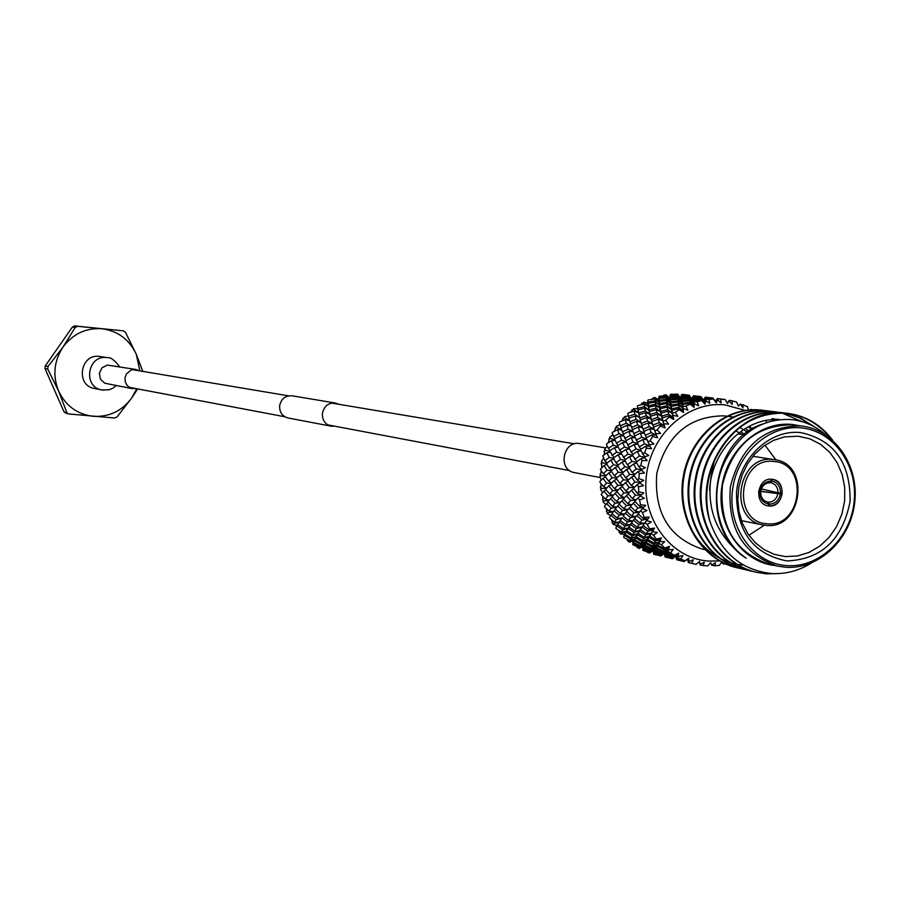 <?xml version="1.0" encoding="UTF-8"?>
<svg xmlns="http://www.w3.org/2000/svg" width="900" height="900" viewBox="0 0 900 900"><rect width="100%" height="100%" fill="white"/><g stroke="black" fill="none" stroke-linecap="round" stroke-linejoin="round"><path stroke-width="1.35" d="M338.771 404.269L335.306 403.031C328.23 402.694 323.921 406.226 322.38 413.629C322.245 420.277 325.181 424.463 331.178 426.173L334.868 426.206M335.306 403.031L292.072 395.798C285.244 395.471 281.093 398.846 279.608 405.956C279.484 412.335 282.319 416.351 288.101 418.005L331.178 426.173M600.255 477.562L573.581 472.455C557.471 468.911 563.546 440.1 579.668 443.565L605.678 447.907M66.06 413.303L68.895 413.966L63.99 411.795L66.06 413.303M45 368.584L47.767 369.09L48.026 366.457L45.259 365.951L45 368.584L63.99 411.795M137.644 388.912L131.895 397.755L117.067 416.902L114.75 418.016L68.895 413.966M74.722 325.935L72.394 327.037L75.251 327.397L77.591 326.295L74.722 325.935L123.435 330.851L125.494 332.37L136.237 354.173L142.796 371.374M48.026 366.457L62.966 347.108L75.251 327.397M45.259 365.951L72.394 327.037M77.591 326.295L123.435 330.851M66.814 412.459L58.613 391.084L47.767 369.09M139.894 370.89L136.237 354.173C129.263 339.39 117.832 330.919 101.948 328.748C85.905 327.735 72.911 333.855 62.966 347.108C53.944 361.058 52.481 375.728 58.613 391.084C65.767 405.934 77.31 414.338 93.24 416.317C109.249 417.139 122.13 410.951 131.895 397.755L136.71 388.744M116.314 385.627L112.927 388.204L109.001 389.79L101.812 389.97C82.654 387.034 87.435 354.859 106.639 357.548L99.203 356.366C80.156 353.7 75.409 385.582 94.421 388.496L103.388 390.195M139.376 370.8L135.315 369.394L131.276 369.923L126.495 373.826L125.032 377.786L125.314 381.994L127.282 385.661L130.567 388.103L136.192 388.642M745.211 410.411L724.905 404.876C687.634 400.86 650.385 434.644 646.245 476.921C641.543 519.154 671.062 558.608 708.435 561.06L719.572 560.925M721.822 562.14L719.347 565.358L714.904 565.808L715.489 562.635L711.653 565.256L710.707 562.691L707.614 565.898L703.181 565.56L704.284 562.196L700.076 564.379L699.581 561.42L696.015 564.379L691.695 563.265L693.326 559.811L688.826 561.488L688.815 558.214L684.81 560.835L680.726 558.979L682.898 555.514L678.184 556.639L678.69 553.14L674.303 555.356L670.556 552.791L673.245 549.416L668.396 549.945L669.454 546.311L664.762 548.055L661.433 544.837L664.639 541.654L659.734 541.564L661.342 537.885L656.404 539.111L653.591 535.331L657.27 532.406L652.399 531.709L654.559 528.086L649.462 528.739L647.246 524.486L651.341 521.91L646.594 520.605L649.294 517.14L644.119 517.196L642.533 512.572L646.999 510.435L642.465 508.534L645.671 505.327L640.508 504.787L639.607 499.905L644.366 498.251L640.125 495.81L643.793 492.941L638.719 491.794L638.528 486.787L643.511 485.685L639.63 482.749L643.691 480.296L638.798 478.575L639.326 473.558L644.456 473.029L641.002 469.676L645.401 467.707L640.755 465.446L641.981 460.553L647.179 460.62L644.197 456.919L648.855 455.501L644.546 452.745L646.436 448.099L651.6 448.774L649.148 444.814L653.974 443.981L650.059 440.786L652.579 436.511L657.619 437.782L655.706 433.665L660.623 433.429L657.158 429.885L660.229 426.082L665.077 427.916L663.727 423.743L668.633 424.136L665.663 420.311L669.217 417.071L673.774 419.434L672.986 415.294L677.801 416.306L675.349 412.301L679.286 409.714L683.505 412.549L683.258 408.532L687.893 410.141L685.98 406.046L690.199 404.168L694.012 407.419L694.271 403.627L698.648 405.799L697.275 401.704L701.685 400.567L705.038 404.156L705.758 400.691L709.808 403.358L708.964 399.364L713.43 399.015L716.288 402.851L717.424 399.78L721.08 402.896L720.731 399.082L725.164 399.521L727.504 403.526L728.989 400.905L732.184 404.404L732.308 400.86L729.304 400.331L727.762 402.48M653.074 550.519L653.636 554.276L660.994 555.896M647.111 551.903L649.597 553.072L652.117 551.216M636.413 546.379L639.023 548.483L642.724 546.784L642.825 550.384L649.744 552.735L653.467 550.215L653.738 554.141L660.859 556.009M626.76 539.077L629.28 542.081L633.094 541.305L632.745 544.635L639.36 547.605L643.41 545.636L643.072 549.709L649.98 552.161L649.744 552.735M618.39 530.168L620.606 534.004L624.386 534.173L623.644 537.154L624.251 537.727L629.876 540.697L634.163 539.325L633.229 543.431L639.832 546.446L639.36 547.605M611.505 519.908L613.238 524.452L616.86 525.566L615.78 528.12L616.275 528.795L621.529 532.17L625.972 531.439L624.442 535.477L630.664 538.988L629.876 540.697M612.067 513.709L609.322 517.748L614.543 522.225L619.043 522.158L616.939 526.016L622.71 529.965L621.529 532.17M606.251 508.534L607.342 513.664L610.661 515.666M608.085 501.941L604.462 506.317L604.744 507.139L609.097 511.11L613.395 511.684M602.764 496.373L603.101 501.907L605.768 504.551M605.88 489.577L601.312 494.089L601.47 494.966L605.329 499.095L609.176 500.22M601.11 483.716L600.604 489.465L602.617 492.57M605.498 476.933L603.023 478.361L599.962 481.387L599.996 482.287L603.337 486.495L606.69 488.059M601.324 470.902L599.929 476.674L601.279 480.071M606.938 464.321L604.024 465.48L600.356 469.429L603.169 473.625L606.026 475.504M603.405 458.269L601.526 461.34L601.796 467.359M610.166 452.081L606.847 452.869L602.752 455.839L604.845 460.811L607.196 462.904M607.275 446.152L604.834 448.875L604.181 454.781M615.094 440.516L611.415 440.831L606.825 443.632L606.488 444.465L608.321 448.369L610.166 450.562M612.821 434.858L609.863 437.085L608.366 442.676M621.596 429.93L617.602 429.671L612.562 432.225L612.113 432.99L614.857 438.806M619.886 424.688L616.477 426.262L614.261 431.348M629.494 420.604L625.264 419.681L619.819 421.897L619.268 422.584L621.18 427.95M628.301 415.912L624.499 416.666L621.709 421.11M680.186 397.811L677.734 394.481L671.231 394.245L670.421 394.301L669.341 398.981L666.214 395.741L658.98 396.259L658.496 401.749L654.93 398.981L648.63 399.848L647.865 400.174L647.55 403.223L648.09 406.361L644.164 404.145L638.077 405.506L637.369 405.968L638.393 412.706L634.196 411.098L628.391 412.92L627.761 413.505L628.942 418.264M637.515 408.735L633.735 408.544L630.54 412.234M647.55 403.223L643.928 402.098L640.53 404.944M658.17 399.499L654.851 397.474L651.442 399.442M669.094 397.654L666.202 394.785L663.008 395.876M679.534 396.832L677.711 394.099L674.966 394.358M677.711 394.099L680.366 398.126L681.964 394.526L689.288 395.224L681.919 394.346L680.692 396.63M800.55 432.54C834.176 439.886 850.68 462.904 850.061 501.604C842.479 539.685 821.43 559.462 786.915 560.936C752.974 554.22 736.178 531.202 736.526 491.873C739.957 457.189 770.22 429.368 800.55 432.54M785.385 556.594L797.377 555.998L809.055 552.442L819.832 546.097L829.192 537.289L836.663 526.455L841.894 514.148L844.639 500.963L844.74 487.553L842.197 474.559L837.146 462.645L829.811 452.396L820.564 444.319L809.842 438.817L798.176 436.207L784.35 436.928L773.629 440.336L763.639 446.13L754.819 454.061L747.551 463.804L742.151 474.941L738.844 486.99L737.775 499.433L739.001 511.751L742.455 523.395L747.979 533.891L755.347 542.779L764.224 549.697L774.236 554.344L785.385 556.594M773.73 461.464C738.293 456.705 731.351 522.405 767.126 523.766C802.35 528.131 809.258 463.207 773.73 461.464M766.035 525.409L763.031 524.993C727.504 519.637 737.426 454.511 773.021 459.484L774.686 459.686C811.001 463.736 802.26 529.988 766.035 525.409M769.151 505.98C776.115 505.642 780.413 501.637 782.044 493.976L780.424 493.83C779.006 500.4 775.316 503.843 769.342 504.146L769.151 505.98L767.857 505.834M772.582 479.329C779.006 481.118 782.179 485.752 782.123 493.245L782.044 493.976L760.781 491.276C761.996 485.843 765.067 482.985 770.006 482.704L771.143 481.016C765.169 481.32 761.456 484.751 760.039 491.344L758.587 491.22M771.84 479.239L772.673 479.351C787.32 481.151 783.63 507.904 769.005 505.991L767.947 505.856C753.435 503.831 757.316 477.27 771.84 479.239M748.901 535.241L764.303 525.217M775.946 459.923L764.966 445.185M801.045 427.882C768.521 424.451 736.031 454.286 732.341 491.512C728.179 528.705 753.806 563.423 786.42 565.582C818.977 568.283 850.444 538.459 854.111 501.952C858.24 465.491 833.636 430.762 801.045 427.882M785.306 567.236L777.296 566.033C742.916 554.265 727.29 527.794 730.395 486.619C740.621 446.569 763.92 426.33 800.314 425.902L802.26 426.116C835.211 430.234 859.342 466.054 854.651 503.021C850.41 540.034 818.37 569.959 785.306 567.236M726.615 416.183L723.746 415.845C688.837 416.216 666.518 435.409 656.786 473.423C653.873 512.528 668.903 537.705 701.899 548.966L704.812 549.619M802.26 426.116L792 424.811C755.775 425.239 732.566 445.354 722.408 485.179C719.314 526.129 734.884 552.465 769.106 564.176L777.296 566.033M770.051 482.647L771.008 482.805C775.631 484.054 777.96 487.373 777.982 492.761L761.377 488.959M760.163 491.332L777.893 493.582C776.689 498.994 773.617 501.851 768.69 502.155L766.395 501.716M800.291 425.858L792.045 424.44C758.925 420.941 725.771 450.945 721.564 488.767C716.884 526.534 742.252 562.376 775.361 565.594M825.322 434.621C815.141 425.689 803.441 420.649 790.234 419.512C764.01 418.601 743.231 430.785 727.898 456.075C707.411 489.757 716.265 538.515 746.246 558.236C713.509 534.814 702.945 502.245 714.555 460.519C730.654 427.77 754.717 412.02 786.746 413.269L788.411 413.449C806.4 416.025 821.149 424.935 832.646 440.201M811.44 563.017C799.009 570.735 785.801 574.245 771.795 573.548C741.645 570.319 721.024 552.904 709.92 521.325C704.498 500.738 706.039 480.465 714.555 460.519M742.455 565.065L737.123 564.322M736.436 564.188L730.654 562.748M729.697 562.455L720.383 558.608M718.504 557.606C702.697 548.505 691.841 534.555 685.946 515.745M762.435 410.231L758.543 409.849C723.251 407.317 688.511 438.446 682.841 479.081C676.98 519.199 701.258 559.71 737.01 567.765L737.764 567.945C701.651 559.834 677.317 518.558 683.73 478.159C689.918 437.141 725.738 406.451 761.141 410.085L765.551 410.681M740.509 568.519L737.764 567.945M743.614 569.306L743.231 569.227C707.006 561.094 682.605 519.66 689.04 479.104C695.25 437.929 731.183 407.126 766.688 410.782L768.724 411.007M746.764 569.981L743.996 569.396C707.749 561.262 683.336 519.806 689.783 479.239C695.992 438.041 731.936 407.228 767.464 410.873L771.908 411.469M749.891 570.78L749.509 570.69C713.16 562.534 688.68 520.92 695.137 480.195C701.37 438.851 737.426 407.902 773.055 411.57L777.915 412.234M753.075 571.455L750.274 570.87C713.914 562.714 689.423 521.077 695.88 480.33C702.124 438.964 738.191 408.004 773.831 411.671L778.309 412.267M756.236 572.265L755.842 572.175C719.37 563.985 694.8 522.202 701.291 481.298C707.546 439.774 743.726 408.69 779.479 412.369L784.373 413.044M780.176 573.48L766.418 573.863L756.619 572.355C720.124 564.165 695.543 522.36 702.045 481.433C708.3 439.886 744.502 408.791 780.266 412.459L784.766 413.066M778.691 412.335L781.504 412.897M781.898 412.988L801.9 421.605M784.755 413.111L799.133 417.656L812.273 425.7M785.16 413.134L800.404 417.971L814.219 426.735M709.92 521.325C692.561 468.236 737.314 406.305 785.959 413.168L787.624 413.359C804.87 415.777 819.202 424.147 830.621 438.48M776.16 573.649L765.641 573.683M681.986 394.729L680.67 399.026L681.986 394.729L689.332 395.314L692.066 399.566L693.596 395.741L701.033 396.619L703.98 401.029L705.465 397.17L713.014 398.059L716.085 402.514L717.525 398.61L724.387 399.42M677.722 394.211L675.45 394.076M691.56 398.79L693.596 395.741M694.305 395.82L693.54 395.719M703.373 400.151L705.127 397.429M750.825 409.365L752.175 409.759M666.202 394.785L663.952 395.156M666.202 395.1L669.341 398.981L670.421 394.301M677.734 394.481L677.756 395.111L670.421 395.044M677.756 395.111L680.974 400.421L682.031 395.629L680.67 399.026L677.768 395.561L677.79 396.517L670.477 396.765L670.433 395.618L669.341 398.981L669.656 400.849L670.477 396.765M689.389 395.618L682.02 395.235M690.401 397.024L692.066 399.566L689.411 395.887L689.467 396.529L682.065 396.461M701.077 396.641L693.675 395.933M705.465 397.17L703.384 400.162M706.163 397.238L705.386 397.147M717.525 398.61L715.669 401.929L717.064 398.947M716.749 399.431L715.32 401.445M740.227 404.123L747.439 406.575L748.496 410.006M654.851 397.474L652.658 398.228M654.874 397.98L658.496 401.749L658.98 396.259M666.214 395.741L666.259 397.001L659.025 397.564M666.259 397.001L669.656 400.849L670.05 403.211L670.5 397.53L669.656 400.849L666.293 397.834L666.383 399.42L659.205 400.286L659.081 398.509L658.957 404.572L659.205 400.286M670.433 395.618L677.768 395.561M677.79 396.517L680.974 400.421L681.345 402.322L682.087 397.035L680.974 400.421L677.812 397.159L677.891 398.441L670.579 399.004M682.031 395.629L689.411 395.887M689.467 396.529L692.426 400.478L693.709 396.135L692.066 399.566L692.426 400.478L689.501 396.99L689.58 397.946L682.155 398.205M693.709 396.135L701.145 396.731L701.82 397.811M701.246 397.046L693.776 396.652M703.845 400.815L701.303 397.316L701.381 397.969L693.9 397.901L693.821 397.046L692.426 400.478L692.809 401.895L693.9 397.901M713.081 398.081L705.589 397.361M718.222 398.689L717.424 398.588M727.391 403.346L729.304 400.331M643.928 402.098L644.006 402.795L641.869 403.223M644.006 402.795L648.09 406.361L647.865 400.174M654.93 398.981L655.087 400.882L648.034 402.041M655.087 400.882L658.957 404.572L659.565 407.869L659.306 401.411L658.957 404.572L655.2 402.064L655.447 404.269L648.495 405.72L648.18 403.335L648.844 410.085L648.495 405.72M659.081 398.509L666.293 397.834M666.383 399.42L670.05 403.211L670.567 406.069L670.646 399.949L670.05 403.211L666.461 400.433L666.641 402.345L659.52 403.515M670.5 397.53L677.812 397.159M677.891 398.441L681.345 402.322L681.806 404.707L682.211 398.97L681.345 402.322L677.947 399.274L678.094 400.882L670.815 401.76M682.087 397.035L689.501 396.99M689.58 397.946L692.809 401.895L689.625 398.599L689.726 399.892L682.335 400.466M693.821 397.046L701.303 397.316M701.381 397.969L704.385 401.963L705.645 397.575L703.98 401.029L704.385 401.963L701.438 398.43L701.55 399.409L694.046 399.656L693.945 398.486L692.809 401.895L693.225 403.819L694.046 399.656M705.645 397.575L713.531 398.767M713.306 398.498L705.746 398.093M633.735 408.544L633.881 409.421L631.834 410.006M633.881 409.421L638.393 412.706L637.369 405.968M644.164 404.145L644.512 406.642L637.74 408.353M644.512 406.642L648.844 410.085L649.811 414.27L648.709 407.194L648.844 410.085L644.76 408.173L645.244 410.951L638.606 412.931L638.033 409.984L639.562 417.285L638.606 412.931M648.18 403.335L655.2 402.064M655.447 404.269L659.565 407.869L660.386 411.637L659.678 404.82L659.565 407.869L655.616 405.641L655.999 408.15L649.148 409.882M659.306 401.411L666.461 400.433M666.641 402.345L670.567 406.069L671.254 409.41L670.939 402.896L670.567 406.069L666.776 403.549L667.069 405.776L660.026 407.239M670.646 399.949L677.947 399.274M678.094 400.882L681.806 404.707L682.38 407.599L682.425 401.423L681.806 404.707L678.184 401.906L678.398 403.841L671.197 405.011M682.211 398.97L689.625 398.599M689.726 399.892L693.225 403.819L689.805 400.748L689.985 402.368L682.616 403.245M693.945 398.486L701.438 398.43M701.55 399.409L704.835 403.391L705.926 399.353L704.385 401.963L704.835 403.391L701.685 400.567M624.499 416.666L624.758 417.701L622.822 418.444M624.758 417.701L629.471 420.536M634.196 411.098L634.826 414.146L628.403 416.351M634.826 414.146L639.686 417.735M638.033 409.984L644.76 408.173M645.244 410.951L649.811 414.27L651.038 418.894L649.451 411.525L649.811 414.27L645.57 412.65L646.245 415.733L639.742 417.949L638.989 414.72L645.57 412.65M648.709 407.194L655.616 405.641M655.999 408.15L660.386 411.637L661.421 415.868L660.274 408.724L660.386 411.637L656.269 409.702L656.798 412.515L650.07 414.506M659.678 404.82L666.776 403.549M667.069 405.776L671.254 409.41L672.12 413.213L671.377 406.339L671.254 409.41L667.271 407.16L667.676 409.702L660.758 411.435M670.939 402.896L678.184 401.906M678.398 403.841L682.38 407.599L683.134 410.974L682.762 404.392L682.38 407.599L678.555 405.056L678.881 407.306L671.76 408.769M682.425 401.423L689.805 400.748M689.985 402.368L693.754 406.238L694.114 400.444L693.225 403.819L693.754 406.238L690.109 403.402L690.199 404.168M616.477 426.262L616.849 427.433L615.06 428.299M616.849 427.433L621.506 429.694M625.264 419.681L626.254 423.225L620.246 425.858M630.54 423.776L628.875 418.286L635.242 415.991L636.053 419.31L629.809 421.751M626.254 423.225L630.99 425.779M640.294 419.884L639.742 417.949M639.472 416.812L635.242 415.991M636.053 419.31L640.856 422.19M646.245 415.733L651.038 418.894L651.814 421.537L650.486 416.317L651.038 418.894L646.684 417.589L647.539 420.941L641.205 423.405L640.238 419.906L646.684 417.589M649.451 411.525L656.269 409.702M656.798 412.515L661.421 415.868L662.715 420.536L661.084 413.1L661.421 415.868L657.158 414.236L657.855 417.341L651.285 419.58M660.274 408.724L667.271 407.16M667.676 409.702L672.12 413.213L673.234 417.488L672.019 410.276L672.12 413.213L667.969 411.266L668.543 414.101L661.725 416.104M671.377 406.339L678.555 405.056M678.881 407.306L683.134 410.974L683.505 412.549M609.863 437.085L610.391 438.379L608.749 439.335M610.391 438.379L614.914 440.089M617.602 429.671L619.02 433.642L613.496 436.613M623.452 434.126L620.955 428.051L626.895 425.34L628.099 429.131L622.305 431.955M619.02 433.642L623.655 435.623M632.475 429.66L630.405 423.832L636.581 421.301L637.605 424.879L631.53 427.534M628.099 429.131L632.835 431.415M631.035 425.936L626.895 425.34M641.947 425.452L641.205 423.405M637.605 424.879L642.442 427.489M640.879 422.246L636.581 421.301M647.539 420.941L652.444 423.866M650.486 416.317L657.158 414.236M657.855 417.341L662.715 420.536L663.941 424.44M661.084 413.1L667.969 411.266M668.543 414.101L673.234 417.488L673.774 419.434M604.834 448.875L605.52 450.259L604.046 451.282M605.52 450.259L609.851 451.451M611.415 440.831L613.316 445.14L608.321 448.369M617.906 445.511L614.475 439.031L619.92 435.994L621.585 440.168L616.298 443.295M613.316 445.14L617.783 446.591M626.107 440.606L623.149 434.272L628.864 431.381L630.326 435.386L624.735 438.39M621.585 440.168L626.186 441.889M623.79 435.96L619.92 435.994M634.804 435.892L632.261 429.75L638.269 427.027L639.529 430.841L633.645 433.688M630.326 435.386L635.051 437.411M632.914 431.651L628.864 431.381M643.961 431.392L641.824 425.498L648.101 422.966L649.159 426.566L643.016 429.244M639.529 430.841L644.355 433.17M642.488 427.624L638.269 427.027M653.546 427.151L651.803 421.549L658.316 419.22L659.216 422.606L652.793 425.081M649.159 426.566L654.097 429.221M652.455 423.911L648.101 422.966M663.739 423.743L662.164 417.938L662.715 420.536L658.316 419.22M659.216 422.606L664.301 425.632L665.077 427.916M601.526 461.34L602.381 462.78L601.087 463.838M602.381 462.78L606.442 463.5L610.785 460.103L613.508 464.76L609.345 468.202L606.442 463.5M606.847 452.869L609.278 457.425L604.845 460.811M614.048 457.65L609.592 450.945L614.498 447.683L616.68 452.149L611.944 455.479M609.278 457.425L613.519 458.381M621.383 452.464L617.423 445.815L622.631 442.631L624.577 446.985L619.515 450.236M616.68 452.149L621.067 453.353M618.03 447.109L614.498 447.683M629.224 447.379L625.725 440.82L631.249 437.771L632.97 441.979L627.592 445.129M624.577 446.985L629.134 448.459M626.366 442.316L622.631 442.631M637.56 442.44L634.523 436.039L640.327 433.125L641.824 437.164L636.165 440.19M632.97 441.979L637.65 443.734M635.175 437.726L631.249 437.771M646.357 437.681L643.77 431.483L649.845 428.738L651.15 432.596L645.188 435.454M641.824 437.164L646.639 439.223M644.434 433.395L640.327 433.125M655.864 433.654L653.445 427.196L659.801 424.642L660.229 426.082M651.15 432.596L656.359 435.094M654.131 429.345L649.845 428.738M600.008 474.142L601.043 475.616L599.929 476.674M601.043 475.616L605.52 475.988M604.024 465.48L607.028 470.194L603.169 473.625M611.966 470.216L609.345 468.202M607.028 470.194L611.336 470.756M618.39 464.906L616.016 462.78L613.384 458.134L618.03 454.77L620.505 459.371L616.016 462.78M613.508 464.76L617.636 465.502L622.035 462.071L624.836 466.785L620.595 470.25L617.636 465.502M613.924 459.101L610.785 460.103M625.342 459.619L620.809 452.846L625.793 449.55L628.031 454.061L623.205 457.414M620.505 459.371L624.825 460.35M621.394 453.971L618.03 454.77M632.79 454.387L628.762 447.671L634.039 444.476L636.03 448.864L630.911 452.137M628.031 454.061L632.498 455.287M629.37 448.976L625.793 449.55M640.744 449.269L637.189 442.654L642.769 439.571L644.535 443.824L639.09 446.985M636.03 448.864L640.665 450.36M637.83 444.15L634.039 444.476M649.485 444.757L646.087 437.827L651.971 434.891L652.579 436.511M644.535 443.824L649.71 445.759M646.762 439.526L642.769 439.571M600.322 486.979L601.538 488.441L600.604 489.465M601.538 488.441L606.375 488.396M603.023 478.361L606.6 483.12L603.337 486.495M611.707 482.884L608.58 481.14L605.104 476.381L608.85 472.939L612.158 477.709L608.58 481.14M606.6 483.12L611.303 483.289M617.22 477.619L614.329 475.706L611.123 470.947L615.184 467.494L618.232 472.252L614.329 475.706M612.158 477.709L616.702 478.091M611.561 471.623L608.85 472.939M623.25 472.286L620.595 470.25M618.232 472.252L622.62 472.826M618.131 466.324L615.184 467.494M629.786 466.942L627.379 464.794L624.679 460.103L629.404 456.716L631.935 461.363L627.379 464.794M624.836 466.785L629.033 467.527L633.488 464.085L636.334 468.844L632.025 472.32L629.033 467.539M625.23 461.07L622.035 462.071M636.829 461.61L632.227 454.77L637.268 451.451L639.551 456.007L634.669 459.382M631.935 461.363L636.311 462.341M632.812 455.906L629.404 456.716M644.738 456.75L640.283 449.561L645.637 446.332L646.436 448.099M639.551 456.007L644.558 457.369M640.901 450.866L637.268 451.451M602.471 499.511L603.855 500.929L603.101 501.907M603.855 500.929L609.008 500.423M603.855 491.164L608.018 495.866L605.329 499.095M613.294 495.338L609.66 493.965L605.599 489.24L608.771 485.876L612.653 490.635L609.66 493.965M608.018 495.866L613.058 495.596M617.895 490.264L614.486 488.689L610.695 483.907L614.171 480.476L617.805 485.28L614.486 488.689M612.653 490.635L617.58 490.601M611.033 484.346L608.771 485.876M623.002 485.066L619.819 483.289L616.275 478.485L620.089 475.02L623.464 479.835L619.819 483.289M617.805 485.28L622.597 485.46M616.669 479.036L614.171 480.476M628.605 479.756L625.669 477.821L622.395 473.017L626.535 469.541L629.64 474.345L625.669 477.821M623.464 479.835L628.099 480.229M622.845 473.692L620.089 475.02M634.725 474.39L632.025 472.32M629.64 474.345L634.095 474.919M629.528 468.349L626.535 469.541M641.734 469.339L638.933 466.83L636.176 462.094L640.969 458.685L641.981 460.553M636.334 468.844L641.014 469.665M636.716 463.061L633.488 464.085M606.375 511.425L607.939 512.786L607.342 513.664M607.939 512.786L613.35 511.74M606.51 503.584L611.235 508.129L609.097 511.11M616.658 507.229L612.562 506.363L607.928 501.772L610.515 498.589L614.992 503.235L612.562 506.363M611.235 508.129L616.567 507.353M620.381 502.526L616.489 501.39L612.113 496.699L615.004 493.391L619.222 498.139L616.489 501.39M614.992 503.235L620.235 502.718M612.337 496.946L610.515 498.589M624.6 497.61L620.91 496.226L616.781 491.456L619.999 488.07L623.97 492.874L620.91 496.226M619.222 498.139L624.375 497.869M617.062 491.782L615.004 493.391M629.28 492.514L625.826 490.916L621.967 486.09L625.511 482.636L629.201 487.485L625.826 490.916M623.97 492.874L628.976 492.84M622.305 486.517L619.999 488.07M634.477 487.282L631.249 485.483L627.66 480.623L631.53 477.146L634.961 482.006L631.249 485.483M629.201 487.485L634.072 487.665M628.054 481.174L625.511 482.636M640.553 482.175L637.2 479.981L633.87 475.121L638.077 471.623L639.326 473.558M634.961 482.006L640.136 482.434M634.32 475.785L631.53 477.146M611.955 522.428L613.676 523.688L613.238 524.452M613.676 523.688L619.043 522.158L621.709 518.276L617.197 518.006L612.011 513.664L614.07 510.739L619.099 515.183L617.197 518.006M610.909 515.306L616.174 519.592L614.543 522.225M616.174 519.592L621.709 518.276L619.312 522.034L624.87 526.174L623.464 528.615L617.76 524.599L619.043 522.158L616.86 525.566M624.645 514.091L620.28 513.495L615.341 508.995L617.67 505.912L622.462 510.502L620.28 513.495M619.099 515.183L624.611 514.136M615.442 509.096L614.07 510.739M627.998 509.614L623.824 508.725L619.11 504.09L621.765 500.884L626.31 505.586L623.824 508.725M622.462 510.502L627.919 509.715M619.279 504.259L617.67 505.912M631.8 504.877L627.84 503.719L623.396 498.983L626.355 495.664L630.63 500.456L627.84 503.719M626.31 505.586L631.654 505.058M623.61 499.219L621.765 500.884M636.086 499.939L632.34 498.521L628.155 493.706L631.429 490.298L635.456 495.157L632.34 498.521M630.63 500.456L635.873 500.175M628.436 494.032L626.355 495.664M641.194 494.955L637.357 493.178L633.431 488.306L637.043 484.83L638.528 486.787M635.456 495.157L640.991 495.113M633.758 488.723L631.429 490.298M619.054 532.238L620.91 533.374L620.606 534.004M620.91 533.374L625.972 531.439L627.952 528.21L623.464 528.615M615.78 528.12L616.939 526.016M622.71 529.965L627.952 528.21L626.13 532.192L632.16 535.95L631.17 537.919L625.016 534.319L625.972 531.439L624.386 534.173M617.76 524.599L619.312 522.034M624.87 526.174L630.293 524.632L625.759 524.7L620.291 520.493L622.102 517.725L627.435 522.056L625.759 524.7M621.326 518.895L622.102 517.725M627.435 522.056L633.038 520.74L628.492 520.47L623.227 516.071L625.331 513.135L630.45 517.624L628.492 520.47M630.45 517.624L636.064 516.566L631.654 515.925L626.636 511.38L629.033 508.286L633.893 512.921L631.654 515.925M626.738 511.47L625.331 513.135M639.518 512.033L635.276 511.121L630.506 506.452L633.206 503.213L637.819 507.96L635.276 511.121M633.893 512.921L639.45 512.123M630.664 506.599L629.033 508.286M643.646 507.341L639.383 506.093L634.86 501.311L637.886 497.959L639.607 499.905M637.819 507.96L643.579 507.409M635.062 501.536L633.206 503.213M627.48 540.619L629.28 542.081M629.471 541.62L634.163 539.325L635.569 536.861L631.17 537.919M623.644 537.154L624.442 535.477M630.664 538.988L635.569 536.861L634.331 540.956L640.778 544.252L640.148 545.692L633.6 542.576L634.163 539.325L633.094 541.305M625.016 534.319L626.13 532.192M632.16 535.95L637.268 533.993L632.79 534.724L626.839 530.887L627.952 528.21L630.293 524.632L628.166 528.536L634.005 532.507L632.79 534.724M626.839 530.887L628.166 528.536M634.005 532.507L639.326 530.752L634.793 531.158L629.021 527.096L630.293 524.632L633.038 520.74L630.619 524.52L636.255 528.705L634.793 531.158M629.021 527.096L630.619 524.52M636.255 528.705L641.745 527.153L637.178 527.231L631.62 522.967L633.038 520.74L636.795 515.576L641.97 520.11L639.967 522.967L634.646 518.535M631.62 522.967L633.488 520.2L638.887 524.565L637.178 527.231M638.887 524.565L644.546 523.238L639.967 522.967M634.68 518.558L633.488 520.2M641.97 520.11L647.786 519.019L643.219 518.4L638.123 513.81L640.586 510.694L642.533 512.572M638.212 513.889L636.795 515.576M637.043 547.369L639.023 548.483M639.135 548.201L643.41 545.636L644.344 544.005L640.148 545.692M632.745 544.635L633.229 543.431M639.832 546.446L644.344 544.005L643.714 548.123L650.498 550.879L650.149 551.756L643.286 549.18L643.41 545.636L642.724 546.784M633.6 542.576L634.331 540.956M640.778 544.252L645.514 541.946L641.194 543.33L634.804 539.944L635.569 536.861L637.268 533.993L635.726 538.065L642.015 541.609L641.194 543.33M634.804 539.944L635.726 538.065M642.015 541.609L646.988 539.471L642.555 540.54L636.322 536.895L637.268 533.993L639.326 530.752L637.47 534.769L643.59 538.56L642.555 540.54M636.322 536.895L637.47 534.769M643.59 538.56L648.765 536.591L644.254 537.334L638.212 533.464L639.326 530.752L641.745 527.153L639.596 531.09L645.502 535.106L644.254 537.334M638.212 533.464L639.596 531.09M645.502 535.106L650.88 533.329L646.301 533.745L640.474 529.65L644.636 523.305M640.474 529.65L642.105 527.051L647.82 531.281L646.301 533.745M647.82 531.281L653.377 529.717L648.776 529.796L643.14 525.499L644.546 523.238L642.105 527.051M647.471 552.319L649.597 553.072M649.643 552.971L654.064 549.495L650.149 551.756M642.825 550.384L643.072 549.709M649.98 552.161L654.064 549.495L654.03 553.511L660.926 555.952L653.816 553.961L653.467 550.215L651.229 551.903M643.286 549.18L643.714 548.123M650.498 550.879L654.817 548.303L650.734 550.294L643.995 547.425L644.344 544.005L645.514 541.946L644.569 546.086L651.24 549.135L650.734 550.294M643.995 547.425L644.569 546.086M651.24 549.135L655.819 546.671L651.589 548.37L644.962 545.22L645.514 541.946L646.988 539.471L645.727 543.6L652.264 546.93L651.589 548.37M644.962 545.22L645.727 543.6M652.264 546.93L657.067 544.613L652.702 546.007L646.234 542.587L646.988 539.471L648.765 536.591L647.201 540.697L653.558 544.275L652.702 546.007M646.234 542.587L647.201 540.697M653.558 544.275L658.586 542.126L654.12 543.195L647.831 539.528L648.765 536.591L650.88 533.329L649.012 537.379L655.2 541.215L654.12 543.195M647.831 539.528L649.012 537.379M655.2 541.215L660.454 539.235L655.898 539.989L649.778 536.062L653.377 529.717L651.217 533.689L653.591 535.331M662.344 554.839L660.926 555.952M661.084 555.694L664.954 552.915L661.196 555.457L654.176 553.163L654.064 549.495L654.817 548.303L654.48 552.398L661.466 554.895L661.196 555.457M654.176 553.163L654.48 552.398M661.466 554.895L665.595 552.195L661.658 554.479L654.705 551.88L654.817 548.303L655.819 546.671L655.166 550.822L662.051 553.613L661.658 554.479M654.705 551.88L655.166 550.822M662.051 553.613L666.439 551.014L662.321 553.028L655.481 550.125L655.819 546.671L657.067 544.613L656.111 548.786L662.85 551.858L662.321 553.028M655.481 550.125L656.111 548.786M662.85 551.858L667.485 549.382L663.21 551.092L656.516 547.92L657.067 544.613L658.586 542.126L657.326 546.289L663.93 549.641L663.21 551.092M656.516 547.92L657.326 546.289M663.93 549.641L668.801 547.312L664.403 548.719L657.844 545.265L658.586 542.126L660.454 539.235L658.867 543.375L661.433 544.837M665.077 557.01L672.413 558.754L665.077 557.01L664.492 553.252L664.785 556.02M673.335 558.056L672.502 558.709L665.314 556.695L664.954 552.915L665.212 556.864M665.314 556.695L672.502 558.709M672.705 558.461L676.631 555.66L672.851 558.225L665.73 555.908L665.595 552.195L665.55 556.256M665.73 555.908L666.09 555.154L673.144 557.663L672.851 558.225M673.144 557.663L677.329 554.951L673.346 557.246L666.326 554.625L666.439 551.014L666.09 555.154M666.326 554.625L666.821 553.567L673.785 556.38L673.346 557.246M673.785 556.38L678.24 553.77L674.089 555.795L667.159 552.87L667.485 549.382L666.821 553.567M676.125 557.854L675.72 556.301M676.71 559.778L684.169 561.555L676.71 559.778L676.102 556.031L676.462 559.327M677.014 559.485L684.518 561.262L677.014 559.485L676.631 555.66L676.89 559.654M684.518 561.262L688.511 558.461L684.686 561.038L677.475 558.686L677.329 554.951L677.284 559.035M688.061 561.42L687.442 559.181M694.991 564.142L688.523 562.59L687.915 558.855L688.421 562.579L687.566 559.091M687.555 559.102L688.23 562.174M700.076 564.379L699.424 562.309M744.345 434.363L741.51 432.27M747.619 431.978L747.416 429.795L746.258 429.041M750.285 426.746L750.555 428.299L752.884 427.849M766.327 420.998L766.418 422.415M732.308 400.86L736.594 402.064L738.394 406.147L740.16 404.044L742.86 407.835L743.411 404.64M720.731 399.082L717.694 398.812M705.803 398.498L713.43 399.015M708.964 399.364L705.926 399.353M694.114 400.444L701.629 400.072M697.275 401.704L694.283 401.951M693.056 396.439L692.37 397.507M682.762 404.392L690.109 403.402M685.98 406.046L683.066 406.541M672.019 410.276L679.117 408.701L679.286 409.714M675.349 412.301L672.548 413.021M662.164 417.938L668.925 415.845L669.217 417.071M665.663 420.311L663.008 421.234M657.158 429.885L654.683 430.976M650.059 440.786L647.775 442.024M644.546 452.745L642.476 454.072M640.755 465.446L638.933 466.83M638.798 478.575L637.2 479.981M638.719 491.794L637.357 493.178M640.508 504.787L639.383 506.093M644.119 517.196L643.219 518.4M643.14 525.499L645.064 522.697L647.246 524.486M649.462 528.739L648.776 529.796M649.778 536.062L651.217 533.689M656.404 539.111L655.898 539.989M657.844 545.265L658.867 543.375M664.762 548.055L664.403 548.719M667.159 552.87L667.834 551.52L670.556 552.791M677.475 558.686L677.88 557.944L680.726 558.979M688.523 562.59L691.695 563.265M700.178 565.02L703.181 565.56M711.742 565.2L714.904 565.808M728.077 563.625L726.57 564.007L726.626 562.849M723.499 563.895L725.715 564.007M767.227 501.964L767.576 502.031C763.009 500.749 760.714 497.441 760.691 492.098L758.52 491.816M771.986 479.25L771.795 481.084C777.589 482.4 780.491 486.416 780.502 493.099L782.089 493.605M768.499 505.924L768.69 504.101C762.885 502.785 759.971 498.78 759.96 492.075L758.509 491.951M771.334 479.205L771.143 481.016M768.69 502.155L769.342 504.146M780.424 493.83L777.893 493.582M771.795 481.084L770.738 482.76M777.982 492.761L780.502 493.099M768.69 504.101L767.959 502.088M760.691 492.098L759.96 492.075M760.039 491.344L760.781 491.276M769.117 505.98L768.51 505.868M779.659 419.67L776.925 419.243L779.884 419.636M772.121 418.624L774.518 418.984M775.316 419.13L777.701 419.636M746.246 558.236C698.805 529.301 710.528 439.785 762.896 423.956M709.571 490.275C711.326 450.652 745.009 416.858 779.332 419.704M723.262 564.097L722.441 562.826M688.826 561.488L688.748 562.477M678.184 556.639L678.24 553.77L677.88 557.944M668.396 549.945L667.834 551.52M659.734 541.564L661.342 537.885M652.399 531.709L654.559 528.086M647.325 519.649L646.875 520.234M646.605 520.605L645.064 522.697M642.611 508.601L640.586 510.694M640.418 495.99L637.886 497.959M640.069 483.086L637.043 484.83M641.576 470.239L638.077 471.623M644.861 457.762L640.969 458.685M649.856 445.984L645.637 446.332M656.404 435.184L651.971 434.891M664.121 425.025L664.301 425.632L659.801 424.642M672.986 415.294L673.234 417.488L668.925 415.845M683.258 408.532L683.134 410.974L679.117 408.701M694.271 403.627L694.012 407.419M705.758 400.691L705.038 404.156M717.424 399.78L716.085 402.514L713.374 398.779M728.989 400.905L727.403 403.358M749.036 427.421L751.984 429.131M740.464 427.838L743.411 429.626M744.401 430.234L747.405 432.124M735.964 430.83L738.956 432.787M739.969 433.463L741.173 434.261M676.462 555.784L678.69 553.14M676.631 555.66L672.536 558.664M664.639 553.129L669.454 546.311M644.546 523.238L649.294 517.14M135.945 369.473L107.359 365.096L102.049 367.751L99.36 373.196L100.395 379.159L104.737 383.197L132.514 388.699M569.655 470.61L327.746 424.868M284.794 416.745L129.127 387.304M574.436 443.835L331.639 403.076M288.529 395.843L132.289 369.619M107.573 357.671C110.531 357.075 114.559 360.113 119.677 366.761M763.031 524.993L741.409 520.639M743.231 569.227L743.996 569.396M749.509 570.69L750.274 570.87M755.842 572.175L756.619 572.355M762.075 410.186L762.784 410.276M768.341 410.963L769.117 411.053M774.709 411.75L775.496 411.851M781.144 412.549L781.92 412.65M787.624 413.359L788.411 413.449M678.926 395.887L680.288 397.969M703.597 399.713L704.329 398.655M701.168 396.765L703.969 400.995M715.421 401.591L713.205 398.261M727.357 416.284L732.814 417.004M739.058 434.194L744.435 434.374M774.686 459.686L752.895 456.289M715.736 402.03L716.141 402.593M684.371 561.431L687.184 559.361M688.613 558.382L687.814 558.923M664.504 554.805L664.166 553.477M661.039 555.863L664.886 552.971"/></g></svg>
